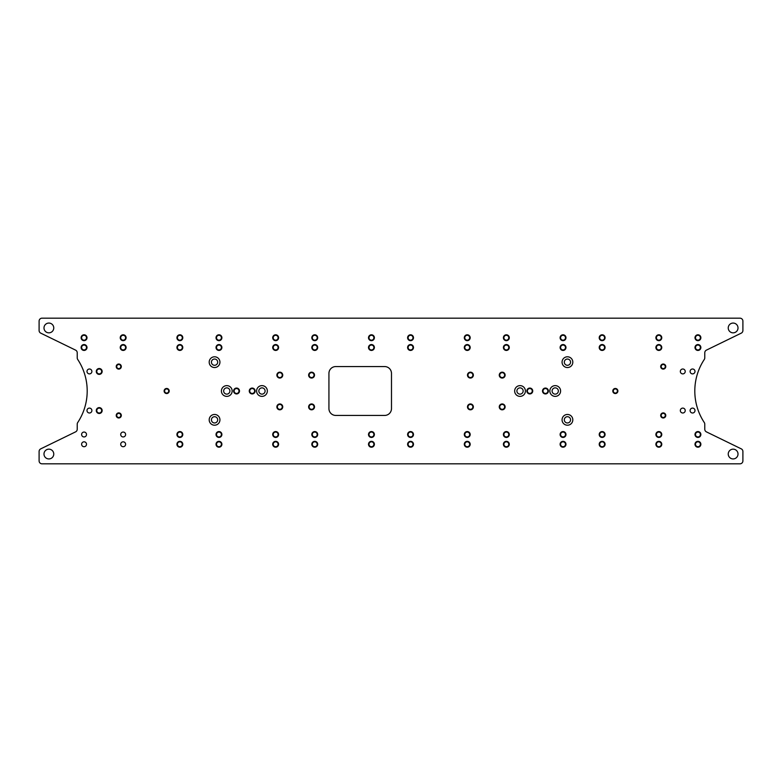 <?xml version="1.0" encoding="UTF-8"?>
<svg xmlns="http://www.w3.org/2000/svg" width="782" height="782" viewBox="0 0 782 782"><rect width="100%" height="100%" fill="white"/><g stroke="black" fill="none" stroke-linecap="round" stroke-linejoin="round"><path stroke-width="0.59" stroke-dasharray="3.91 2.93" d="M527.361 391A2.444 2.444 0 0 0 529.805 393.444A2.444 2.444 0 0 0 532.249 391A2.444 2.444 0 0 0 529.805 388.556A2.444 2.444 0 0 0 527.361 391M543.001 391A2.444 2.444 0 0 0 545.445 393.444A2.444 2.444 0 0 0 547.889 391A2.444 2.444 0 0 0 545.445 388.556A2.444 2.444 0 0 0 543.001 391M234.111 391A2.444 2.444 0 0 0 236.555 393.444A2.444 2.444 0 0 0 238.999 391A2.444 2.444 0 0 0 236.555 388.556A2.444 2.444 0 0 0 234.111 391M249.751 391A2.444 2.444 0 0 0 252.195 393.444A2.444 2.444 0 0 0 254.639 391A2.444 2.444 0 0 0 252.195 388.556A2.444 2.444 0 0 0 249.751 391M665.287 415.438A2.053 2.053 0 0 0 662.207 413.658A2.053 2.053 0 0 0 662.207 417.217A2.053 2.053 0 0 0 665.287 415.438M665.287 366.562A2.053 2.053 0 0 0 662.207 364.783A2.053 2.053 0 0 0 662.207 368.342A2.053 2.053 0 0 0 665.287 366.562M613.284 391A2.053 2.053 0 0 0 615.336 393.053A2.053 2.053 0 0 0 617.389 391A2.053 2.053 0 0 0 615.336 388.947A2.053 2.053 0 0 0 613.284 391M499.747 375.116A2.444 2.444 0 0 0 502.191 377.559A2.444 2.444 0 0 0 504.634 375.116A2.444 2.444 0 0 0 502.191 372.672A2.444 2.444 0 0 0 499.747 375.116M467.978 375.116A2.444 2.444 0 0 0 470.422 377.559A2.444 2.444 0 0 0 472.866 375.116A2.444 2.444 0 0 0 470.422 372.672A2.444 2.444 0 0 0 467.978 375.116M499.747 406.884A2.444 2.444 0 0 0 502.191 409.328A2.444 2.444 0 0 0 504.634 406.884A2.444 2.444 0 0 0 502.191 404.441A2.444 2.444 0 0 0 499.747 406.884M467.978 406.884A2.444 2.444 0 0 0 470.422 409.328A2.444 2.444 0 0 0 472.866 406.884A2.444 2.444 0 0 0 470.422 404.441A2.444 2.444 0 0 0 467.978 406.884M309.134 406.884A2.444 2.444 0 0 0 311.578 409.328A2.444 2.444 0 0 0 314.022 406.884A2.444 2.444 0 0 0 311.578 404.441A2.444 2.444 0 0 0 309.134 406.884M309.134 375.116A2.444 2.444 0 0 0 311.578 377.559A2.444 2.444 0 0 0 314.022 375.116A2.444 2.444 0 0 0 311.578 372.672A2.444 2.444 0 0 0 309.134 375.116M277.366 375.116A2.444 2.444 0 0 0 279.809 377.559A2.444 2.444 0 0 0 282.253 375.116A2.444 2.444 0 0 0 279.809 372.672A2.444 2.444 0 0 0 277.366 375.116M277.366 406.884A2.444 2.444 0 0 0 279.809 409.328A2.444 2.444 0 0 0 282.253 406.884A2.444 2.444 0 0 0 279.809 404.441A2.444 2.444 0 0 0 277.366 406.884M164.611 391A2.053 2.053 0 0 0 166.664 393.053A2.053 2.053 0 0 0 168.716 391A2.053 2.053 0 0 0 166.664 388.947A2.053 2.053 0 0 0 164.611 391M120.819 415.438A2.053 2.053 0 0 0 117.74 413.658A2.053 2.053 0 0 0 117.74 417.217A2.053 2.053 0 0 0 120.819 415.438M96.773 410.55A2.444 2.444 0 0 0 99.216 412.994A2.444 2.444 0 0 0 101.66 410.55A2.444 2.444 0 0 0 99.216 408.106A2.444 2.444 0 0 0 96.773 410.55M120.819 366.562A2.053 2.053 0 0 0 117.74 364.783A2.053 2.053 0 0 0 117.74 368.342A2.053 2.053 0 0 0 120.819 366.562M96.773 371.45A2.444 2.444 0 0 0 99.216 373.894A2.444 2.444 0 0 0 101.66 371.45A2.444 2.444 0 0 0 99.216 369.006A2.444 2.444 0 0 0 96.773 371.45M335.771 415.438A6.843 6.843 0 0 1 328.929 408.595L328.929 373.405A6.843 6.843 0 0 1 335.771 366.562L384.646 366.562A6.843 6.843 0 0 1 391.489 373.405L391.489 408.595A6.843 6.843 0 0 1 384.646 415.438L335.771 415.438M77.711 422.534A2.933 2.933 0 0 0 77.222 424.147L77.222 429.24A2.933 2.933 0 0 1 75.571 431.879L40.752 448.848A2.933 2.933 0 0 0 39.1 451.488L39.1 460.891A2.933 2.933 0 0 0 42.032 463.824L739.967 463.824A2.933 2.933 0 0 0 742.9 460.891L742.9 451.488A2.933 2.933 0 0 0 741.248 448.848L706.429 431.879A2.933 2.933 0 0 1 704.778 429.24L704.778 424.147A2.933 2.933 0 0 0 704.289 422.534A57.164 57.164 0 0 1 704.289 359.466A2.933 2.933 0 0 0 704.778 357.853L704.778 352.76A2.933 2.933 0 0 1 706.429 350.121L741.248 333.152A2.933 2.933 0 0 0 742.9 330.512L742.9 321.109A2.933 2.933 0 0 0 739.967 318.176L42.032 318.176A2.933 2.933 0 0 0 39.1 321.109L39.1 330.512A2.933 2.933 0 0 0 40.752 333.152L75.571 350.121A2.933 2.933 0 0 1 77.222 352.76L77.222 357.853A2.933 2.933 0 0 0 77.711 359.466A57.164 57.164 0 0 1 77.711 422.534M552.092 391A3.128 3.128 0 0 0 556.784 393.708A3.128 3.128 0 0 0 556.784 388.292A3.128 3.128 0 0 0 552.092 391M516.902 391A3.128 3.128 0 0 0 521.594 393.708A3.128 3.128 0 0 0 521.594 388.292A3.128 3.128 0 0 0 516.902 391M258.842 391A3.128 3.128 0 0 0 263.534 393.708A3.128 3.128 0 0 0 263.534 388.292A3.128 3.128 0 0 0 258.842 391M223.652 391A3.128 3.128 0 0 0 228.344 393.708A3.128 3.128 0 0 0 228.344 388.292A3.128 3.128 0 0 0 223.652 391M564.311 419.836A3.128 3.128 0 0 0 569.003 422.544A3.128 3.128 0 0 0 569.003 417.129A3.128 3.128 0 0 0 564.311 419.836M564.311 362.164A3.128 3.128 0 0 0 569.003 364.871A3.128 3.128 0 0 0 569.003 359.456A3.128 3.128 0 0 0 564.311 362.164M211.433 419.836A3.128 3.128 0 0 0 216.125 422.544A3.128 3.128 0 0 0 216.125 417.129A3.128 3.128 0 0 0 211.433 419.836M211.433 362.164A3.128 3.128 0 0 0 216.125 364.871A3.128 3.128 0 0 0 216.125 359.456A3.128 3.128 0 0 0 211.433 362.164M728.238 327.951A4.888 4.888 0 0 0 733.125 332.839A4.888 4.888 0 0 0 738.013 327.951A4.888 4.888 0 0 0 733.125 323.064A4.888 4.888 0 0 0 728.238 327.951M728.238 454.049A4.888 4.888 0 0 0 733.125 458.936A4.888 4.888 0 0 0 738.013 454.049A4.888 4.888 0 0 0 733.125 449.161A4.888 4.888 0 0 0 728.238 454.049M43.988 454.049A4.888 4.888 0 0 0 48.875 458.936A4.888 4.888 0 0 0 53.763 454.049A4.888 4.888 0 0 0 48.875 449.161A4.888 4.888 0 0 0 43.988 454.049M43.988 327.951A4.888 4.888 0 0 0 48.875 332.839A4.888 4.888 0 0 0 53.763 327.951A4.888 4.888 0 0 0 48.875 323.064A4.888 4.888 0 0 0 43.988 327.951M690.115 410.55A2.444 2.444 0 0 0 692.559 412.994A2.444 2.444 0 0 0 695.003 410.55A2.444 2.444 0 0 0 692.559 408.106A2.444 2.444 0 0 0 690.115 410.55M690.115 371.45A2.444 2.444 0 0 0 692.559 373.894A2.444 2.444 0 0 0 695.003 371.45A2.444 2.444 0 0 0 692.559 369.006A2.444 2.444 0 0 0 690.115 371.45M86.998 410.55A2.444 2.444 0 0 0 89.441 412.994A2.444 2.444 0 0 0 91.885 410.55A2.444 2.444 0 0 0 89.441 408.106A2.444 2.444 0 0 0 86.998 410.55M86.998 371.45A2.444 2.444 0 0 0 89.441 373.894A2.444 2.444 0 0 0 91.885 371.45A2.444 2.444 0 0 0 89.441 369.006A2.444 2.444 0 0 0 86.998 371.45M680.34 410.55A2.444 2.444 0 0 0 682.784 412.994A2.444 2.444 0 0 0 685.228 410.55A2.444 2.444 0 0 0 682.784 408.106A2.444 2.444 0 0 0 680.34 410.55M680.34 371.45A2.444 2.444 0 0 0 682.784 373.894A2.444 2.444 0 0 0 685.228 371.45A2.444 2.444 0 0 0 682.784 369.006A2.444 2.444 0 0 0 680.34 371.45M695.491 444.274A2.444 2.444 0 0 0 697.935 446.718A2.444 2.444 0 0 0 700.379 444.274A2.444 2.444 0 0 0 697.935 441.83A2.444 2.444 0 0 0 695.491 444.274M656.391 444.274A2.444 2.444 0 0 0 658.835 446.718A2.444 2.444 0 0 0 661.279 444.274A2.444 2.444 0 0 0 658.835 441.83A2.444 2.444 0 0 0 656.391 444.274M695.491 434.499A2.444 2.444 0 0 0 697.935 436.942A2.444 2.444 0 0 0 700.379 434.499A2.444 2.444 0 0 0 697.935 432.055A2.444 2.444 0 0 0 695.491 434.499M656.391 434.499A2.444 2.444 0 0 0 658.835 436.942A2.444 2.444 0 0 0 661.279 434.499A2.444 2.444 0 0 0 658.835 432.055A2.444 2.444 0 0 0 656.391 434.499M599.696 444.274A2.444 2.444 0 0 0 602.14 446.718A2.444 2.444 0 0 0 604.584 444.274A2.444 2.444 0 0 0 602.14 441.83A2.444 2.444 0 0 0 599.696 444.274M560.596 444.274A2.444 2.444 0 0 0 563.04 446.718A2.444 2.444 0 0 0 565.484 444.274A2.444 2.444 0 0 0 563.04 441.83A2.444 2.444 0 0 0 560.596 444.274M599.696 434.499A2.444 2.444 0 0 0 602.14 436.942A2.444 2.444 0 0 0 604.584 434.499A2.444 2.444 0 0 0 602.14 432.055A2.444 2.444 0 0 0 599.696 434.499M560.596 434.499A2.444 2.444 0 0 0 563.04 436.942A2.444 2.444 0 0 0 565.484 434.499A2.444 2.444 0 0 0 563.04 432.055A2.444 2.444 0 0 0 560.596 434.499M503.901 444.274A2.444 2.444 0 0 0 506.345 446.718A2.444 2.444 0 0 0 508.789 444.274A2.444 2.444 0 0 0 506.345 441.83A2.444 2.444 0 0 0 503.901 444.274M464.801 444.274A2.444 2.444 0 0 0 467.245 446.718A2.444 2.444 0 0 0 469.689 444.274A2.444 2.444 0 0 0 467.245 441.83A2.444 2.444 0 0 0 464.801 444.274M503.901 434.499A2.444 2.444 0 0 0 506.345 436.942A2.444 2.444 0 0 0 508.789 434.499A2.444 2.444 0 0 0 506.345 432.055A2.444 2.444 0 0 0 503.901 434.499M464.801 434.499A2.444 2.444 0 0 0 467.245 436.942A2.444 2.444 0 0 0 469.689 434.499A2.444 2.444 0 0 0 467.245 432.055A2.444 2.444 0 0 0 464.801 434.499M408.106 444.274A2.444 2.444 0 0 0 410.55 446.718A2.444 2.444 0 0 0 412.994 444.274A2.444 2.444 0 0 0 410.55 441.83A2.444 2.444 0 0 0 408.106 444.274M369.006 444.274A2.444 2.444 0 0 0 371.45 446.718A2.444 2.444 0 0 0 373.894 444.274A2.444 2.444 0 0 0 371.45 441.83A2.444 2.444 0 0 0 369.006 444.274M408.106 434.499A2.444 2.444 0 0 0 410.55 436.942A2.444 2.444 0 0 0 412.994 434.499A2.444 2.444 0 0 0 410.55 432.055A2.444 2.444 0 0 0 408.106 434.499M369.006 434.499A2.444 2.444 0 0 0 371.45 436.942A2.444 2.444 0 0 0 373.894 434.499A2.444 2.444 0 0 0 371.45 432.055A2.444 2.444 0 0 0 369.006 434.499M312.311 444.274A2.444 2.444 0 0 0 314.755 446.718A2.444 2.444 0 0 0 317.199 444.274A2.444 2.444 0 0 0 314.755 441.83A2.444 2.444 0 0 0 312.311 444.274M273.211 444.274A2.444 2.444 0 0 0 275.655 446.718A2.444 2.444 0 0 0 278.099 444.274A2.444 2.444 0 0 0 275.655 441.83A2.444 2.444 0 0 0 273.211 444.274M312.311 434.499A2.444 2.444 0 0 0 314.755 436.942A2.444 2.444 0 0 0 317.199 434.499A2.444 2.444 0 0 0 314.755 432.055A2.444 2.444 0 0 0 312.311 434.499M273.211 434.499A2.444 2.444 0 0 0 275.655 436.942A2.444 2.444 0 0 0 278.099 434.499A2.444 2.444 0 0 0 275.655 432.055A2.444 2.444 0 0 0 273.211 434.499M216.516 444.274A2.444 2.444 0 0 0 218.96 446.718A2.444 2.444 0 0 0 221.404 444.274A2.444 2.444 0 0 0 218.96 441.83A2.444 2.444 0 0 0 216.516 444.274M177.416 444.274A2.444 2.444 0 0 0 179.86 446.718A2.444 2.444 0 0 0 182.304 444.274A2.444 2.444 0 0 0 179.86 441.83A2.444 2.444 0 0 0 177.416 444.274M216.516 434.499A2.444 2.444 0 0 0 218.96 436.942A2.444 2.444 0 0 0 221.404 434.499A2.444 2.444 0 0 0 218.96 432.055A2.444 2.444 0 0 0 216.516 434.499M177.416 434.499A2.444 2.444 0 0 0 179.86 436.942A2.444 2.444 0 0 0 182.304 434.499A2.444 2.444 0 0 0 179.86 432.055A2.444 2.444 0 0 0 177.416 434.499M120.721 444.274A2.444 2.444 0 0 0 123.165 446.718A2.444 2.444 0 0 0 125.609 444.274A2.444 2.444 0 0 0 123.165 441.83A2.444 2.444 0 0 0 120.721 444.274M81.621 444.274A2.444 2.444 0 0 0 84.065 446.718A2.444 2.444 0 0 0 86.509 444.274A2.444 2.444 0 0 0 84.065 441.83A2.444 2.444 0 0 0 81.621 444.274M120.721 434.499A2.444 2.444 0 0 0 123.165 436.942A2.444 2.444 0 0 0 125.609 434.499A2.444 2.444 0 0 0 123.165 432.055A2.444 2.444 0 0 0 120.721 434.499M81.621 434.499A2.444 2.444 0 0 0 84.065 436.942A2.444 2.444 0 0 0 86.509 434.499A2.444 2.444 0 0 0 84.065 432.055A2.444 2.444 0 0 0 81.621 434.499M695.491 337.726A2.444 2.444 0 0 0 697.935 340.17A2.444 2.444 0 0 0 700.379 337.726A2.444 2.444 0 0 0 697.935 335.283A2.444 2.444 0 0 0 695.491 337.726M656.391 337.726A2.444 2.444 0 0 0 658.835 340.17A2.444 2.444 0 0 0 661.279 337.726A2.444 2.444 0 0 0 658.835 335.283A2.444 2.444 0 0 0 656.391 337.726M695.491 347.501A2.444 2.444 0 0 0 697.935 349.945A2.444 2.444 0 0 0 700.379 347.501A2.444 2.444 0 0 0 697.935 345.058A2.444 2.444 0 0 0 695.491 347.501M656.391 347.501A2.444 2.444 0 0 0 658.835 349.945A2.444 2.444 0 0 0 661.279 347.501A2.444 2.444 0 0 0 658.835 345.058A2.444 2.444 0 0 0 656.391 347.501M599.696 337.726A2.444 2.444 0 0 0 602.14 340.17A2.444 2.444 0 0 0 604.584 337.726A2.444 2.444 0 0 0 602.14 335.283A2.444 2.444 0 0 0 599.696 337.726M560.596 337.726A2.444 2.444 0 0 0 563.04 340.17A2.444 2.444 0 0 0 565.484 337.726A2.444 2.444 0 0 0 563.04 335.283A2.444 2.444 0 0 0 560.596 337.726M599.696 347.501A2.444 2.444 0 0 0 602.14 349.945A2.444 2.444 0 0 0 604.584 347.501A2.444 2.444 0 0 0 602.14 345.058A2.444 2.444 0 0 0 599.696 347.501M560.596 347.501A2.444 2.444 0 0 0 563.04 349.945A2.444 2.444 0 0 0 565.484 347.501A2.444 2.444 0 0 0 563.04 345.058A2.444 2.444 0 0 0 560.596 347.501M503.901 337.726A2.444 2.444 0 0 0 506.345 340.17A2.444 2.444 0 0 0 508.789 337.726A2.444 2.444 0 0 0 506.345 335.283A2.444 2.444 0 0 0 503.901 337.726M464.801 337.726A2.444 2.444 0 0 0 467.245 340.17A2.444 2.444 0 0 0 469.689 337.726A2.444 2.444 0 0 0 467.245 335.283A2.444 2.444 0 0 0 464.801 337.726M503.901 347.501A2.444 2.444 0 0 0 506.345 349.945A2.444 2.444 0 0 0 508.789 347.501A2.444 2.444 0 0 0 506.345 345.058A2.444 2.444 0 0 0 503.901 347.501M464.801 347.501A2.444 2.444 0 0 0 467.245 349.945A2.444 2.444 0 0 0 469.689 347.501A2.444 2.444 0 0 0 467.245 345.058A2.444 2.444 0 0 0 464.801 347.501M408.106 337.726A2.444 2.444 0 0 0 410.55 340.17A2.444 2.444 0 0 0 412.994 337.726A2.444 2.444 0 0 0 410.55 335.283A2.444 2.444 0 0 0 408.106 337.726M369.006 337.726A2.444 2.444 0 0 0 371.45 340.17A2.444 2.444 0 0 0 373.894 337.726A2.444 2.444 0 0 0 371.45 335.283A2.444 2.444 0 0 0 369.006 337.726M408.106 347.501A2.444 2.444 0 0 0 410.55 349.945A2.444 2.444 0 0 0 412.994 347.501A2.444 2.444 0 0 0 410.55 345.058A2.444 2.444 0 0 0 408.106 347.501M369.006 347.501A2.444 2.444 0 0 0 371.45 349.945A2.444 2.444 0 0 0 373.894 347.501A2.444 2.444 0 0 0 371.45 345.058A2.444 2.444 0 0 0 369.006 347.501M312.311 337.726A2.444 2.444 0 0 0 314.755 340.17A2.444 2.444 0 0 0 317.199 337.726A2.444 2.444 0 0 0 314.755 335.283A2.444 2.444 0 0 0 312.311 337.726M273.211 337.726A2.444 2.444 0 0 0 275.655 340.17A2.444 2.444 0 0 0 278.099 337.726A2.444 2.444 0 0 0 275.655 335.283A2.444 2.444 0 0 0 273.211 337.726M312.311 347.501A2.444 2.444 0 0 0 314.755 349.945A2.444 2.444 0 0 0 317.199 347.501A2.444 2.444 0 0 0 314.755 345.058A2.444 2.444 0 0 0 312.311 347.501M273.211 347.501A2.444 2.444 0 0 0 275.655 349.945A2.444 2.444 0 0 0 278.099 347.501A2.444 2.444 0 0 0 275.655 345.058A2.444 2.444 0 0 0 273.211 347.501M216.516 337.726A2.444 2.444 0 0 0 218.96 340.17A2.444 2.444 0 0 0 221.404 337.726A2.444 2.444 0 0 0 218.96 335.283A2.444 2.444 0 0 0 216.516 337.726M177.416 337.726A2.444 2.444 0 0 0 179.86 340.17A2.444 2.444 0 0 0 182.304 337.726A2.444 2.444 0 0 0 179.86 335.283A2.444 2.444 0 0 0 177.416 337.726M216.516 347.501A2.444 2.444 0 0 0 218.96 349.945A2.444 2.444 0 0 0 221.404 347.501A2.444 2.444 0 0 0 218.96 345.058A2.444 2.444 0 0 0 216.516 347.501M177.416 347.501A2.444 2.444 0 0 0 179.86 349.945A2.444 2.444 0 0 0 182.304 347.501A2.444 2.444 0 0 0 179.86 345.058A2.444 2.444 0 0 0 177.416 347.501M120.721 337.726A2.444 2.444 0 0 0 123.165 340.17A2.444 2.444 0 0 0 125.609 337.726A2.444 2.444 0 0 0 123.165 335.283A2.444 2.444 0 0 0 120.721 337.726M81.621 337.726A2.444 2.444 0 0 0 84.065 340.17A2.444 2.444 0 0 0 86.509 337.726A2.444 2.444 0 0 0 84.065 335.283A2.444 2.444 0 0 0 81.621 337.726M120.721 347.501A2.444 2.444 0 0 0 123.165 349.945A2.444 2.444 0 0 0 125.609 347.501A2.444 2.444 0 0 0 123.165 345.058A2.444 2.444 0 0 0 120.721 347.501M81.621 347.501A2.444 2.444 0 0 0 84.065 349.945A2.444 2.444 0 0 0 86.509 347.501A2.444 2.444 0 0 0 84.065 345.058A2.444 2.444 0 0 0 81.621 347.501M560.596 391A5.376 5.376 0 0 0 552.532 386.347A5.376 5.376 0 0 0 552.532 395.653A5.376 5.376 0 0 0 560.596 391M525.406 391A5.376 5.376 0 0 0 517.342 386.347A5.376 5.376 0 0 0 517.342 395.653A5.376 5.376 0 0 0 525.406 391M267.346 391A5.376 5.376 0 0 0 259.282 386.347A5.376 5.376 0 0 0 259.282 395.653A5.376 5.376 0 0 0 267.346 391M232.156 391A5.376 5.376 0 0 0 224.092 386.347A5.376 5.376 0 0 0 224.092 395.653A5.376 5.376 0 0 0 232.156 391M572.815 419.836A5.376 5.376 0 0 0 564.751 415.183A5.376 5.376 0 0 0 564.751 424.489A5.376 5.376 0 0 0 572.815 419.836M572.815 362.164A5.376 5.376 0 0 0 564.751 357.511A5.376 5.376 0 0 0 564.751 366.817A5.376 5.376 0 0 0 572.815 362.164M219.938 419.836A5.376 5.376 0 0 0 211.873 415.183A5.376 5.376 0 0 0 211.873 424.489A5.376 5.376 0 0 0 219.938 419.836M219.938 362.164A5.376 5.376 0 0 0 211.873 357.511A5.376 5.376 0 0 0 211.873 366.817A5.376 5.376 0 0 0 219.938 362.164"/><path stroke-width="1.17" d="M532.249 391A2.444 2.444 0 0 1 528.583 393.121A2.444 2.444 0 0 1 528.583 388.879A2.444 2.444 0 0 1 532.249 391M532.738 391A2.933 2.933 0 0 0 528.339 388.459A2.933 2.933 0 0 0 528.339 393.542A2.933 2.933 0 0 0 532.738 391M548.378 391A2.933 2.933 0 0 0 543.979 388.459A2.933 2.933 0 0 0 543.979 393.542A2.933 2.933 0 0 0 548.378 391M255.127 391A2.933 2.933 0 0 0 250.729 388.459A2.933 2.933 0 0 0 250.729 393.542A2.933 2.933 0 0 0 255.127 391M665.775 366.562A2.542 2.542 0 0 0 661.963 364.363A2.542 2.542 0 0 0 661.963 368.762A2.542 2.542 0 0 0 665.775 366.562M505.123 375.116A2.933 2.933 0 0 0 500.724 372.574A2.933 2.933 0 0 0 500.724 377.657A2.933 2.933 0 0 0 505.123 375.116M505.123 406.884A2.933 2.933 0 0 0 500.724 404.343A2.933 2.933 0 0 0 500.724 409.426A2.933 2.933 0 0 0 505.123 406.884M314.511 406.884A2.933 2.933 0 0 0 310.112 404.343A2.933 2.933 0 0 0 310.112 409.426A2.933 2.933 0 0 0 314.511 406.884M282.742 375.116A2.933 2.933 0 0 0 278.343 372.574A2.933 2.933 0 0 0 278.343 377.657A2.933 2.933 0 0 0 282.742 375.116M169.205 391A2.542 2.542 0 0 0 165.393 388.801A2.542 2.542 0 0 0 165.393 393.199A2.542 2.542 0 0 0 169.205 391M102.149 410.55A2.933 2.933 0 0 0 97.75 408.008A2.933 2.933 0 0 0 97.75 413.092A2.933 2.933 0 0 0 102.149 410.55M102.149 371.45A2.933 2.933 0 0 0 97.75 368.909A2.933 2.933 0 0 0 97.75 373.992A2.933 2.933 0 0 0 102.149 371.45M77.222 424.147A2.933 2.933 0 0 1 77.711 422.534A57.164 57.164 0 0 0 77.711 359.466A2.933 2.933 0 0 1 77.222 357.853L77.222 352.76A2.933 2.933 0 0 0 75.571 350.121L40.752 333.152A2.933 2.933 0 0 1 39.1 330.512L39.1 321.109A2.933 2.933 0 0 1 42.032 318.176L739.967 318.176A2.933 2.933 0 0 1 742.9 321.109L742.9 330.512A2.933 2.933 0 0 1 741.248 333.152L706.429 350.121A2.933 2.933 0 0 0 704.778 352.76L704.778 357.853A2.933 2.933 0 0 1 704.289 359.466A57.164 57.164 0 0 0 704.289 422.534A2.933 2.933 0 0 1 704.778 424.147L704.778 429.24A2.933 2.933 0 0 0 706.429 431.879L741.248 448.848A2.933 2.933 0 0 1 742.9 451.488L742.9 460.891A2.933 2.933 0 0 1 739.967 463.824L42.032 463.824A2.933 2.933 0 0 1 39.1 460.891L39.1 451.488A2.933 2.933 0 0 1 40.752 448.848L75.571 431.879A2.933 2.933 0 0 0 77.222 429.24L77.222 424.147M328.929 408.595A6.843 6.843 0 0 0 335.771 415.438L384.646 415.438A6.843 6.843 0 0 0 391.489 408.595L391.489 373.405A6.843 6.843 0 0 0 384.646 366.562L335.771 366.562A6.843 6.843 0 0 0 328.929 373.405L328.929 408.595M560.596 391A5.376 5.376 0 0 1 552.532 395.653A5.376 5.376 0 0 1 552.532 386.347A5.376 5.376 0 0 1 560.596 391M525.406 391A5.376 5.376 0 0 1 517.342 395.653A5.376 5.376 0 0 1 517.342 386.347A5.376 5.376 0 0 1 525.406 391M267.346 391A5.376 5.376 0 0 1 259.282 395.653A5.376 5.376 0 0 1 259.282 386.347A5.376 5.376 0 0 1 267.346 391M232.156 391A5.376 5.376 0 0 1 224.092 395.653A5.376 5.376 0 0 1 224.092 386.347A5.376 5.376 0 0 1 232.156 391M572.815 419.836A5.376 5.376 0 0 1 564.751 424.489A5.376 5.376 0 0 1 564.751 415.183A5.376 5.376 0 0 1 572.815 419.836M572.815 362.164A5.376 5.376 0 0 1 564.751 366.817A5.376 5.376 0 0 1 564.751 357.511A5.376 5.376 0 0 1 572.815 362.164M219.938 419.836A5.376 5.376 0 0 1 211.873 424.489A5.376 5.376 0 0 1 211.873 415.183A5.376 5.376 0 0 1 219.938 419.836M219.938 362.164A5.376 5.376 0 0 1 211.873 366.817A5.376 5.376 0 0 1 211.873 357.511A5.376 5.376 0 0 1 219.938 362.164M738.013 327.951A4.888 4.888 0 0 1 730.681 332.184A4.888 4.888 0 0 1 730.681 323.719A4.888 4.888 0 0 1 738.013 327.951M738.013 454.049A4.888 4.888 0 0 1 730.681 458.281A4.888 4.888 0 0 1 730.681 449.816A4.888 4.888 0 0 1 738.013 454.049M53.763 454.049A4.888 4.888 0 0 1 46.431 458.281A4.888 4.888 0 0 1 46.431 449.816A4.888 4.888 0 0 1 53.763 454.049M53.763 327.951A4.888 4.888 0 0 1 46.431 332.184A4.888 4.888 0 0 1 46.431 323.719A4.888 4.888 0 0 1 53.763 327.951M695.003 410.55A2.444 2.444 0 0 1 691.337 412.671A2.444 2.444 0 0 1 691.337 408.429A2.444 2.444 0 0 1 695.003 410.55M695.003 371.45A2.444 2.444 0 0 1 691.337 373.571A2.444 2.444 0 0 1 691.337 369.329A2.444 2.444 0 0 1 695.003 371.45M91.885 410.55A2.444 2.444 0 0 1 88.219 412.671A2.444 2.444 0 0 1 88.219 408.429A2.444 2.444 0 0 1 91.885 410.55M91.885 371.45A2.444 2.444 0 0 1 88.219 373.571A2.444 2.444 0 0 1 88.219 369.329A2.444 2.444 0 0 1 91.885 371.45M685.228 410.55A2.444 2.444 0 0 1 681.562 412.671A2.444 2.444 0 0 1 681.562 408.429A2.444 2.444 0 0 1 685.228 410.55M685.228 371.45A2.444 2.444 0 0 1 681.562 373.571A2.444 2.444 0 0 1 681.562 369.329A2.444 2.444 0 0 1 685.228 371.45M700.868 444.274A2.933 2.933 0 0 0 696.469 441.732A2.933 2.933 0 0 0 696.469 446.815A2.933 2.933 0 0 0 700.868 444.274M661.768 434.499A2.933 2.933 0 0 0 657.369 431.957A2.933 2.933 0 0 0 657.369 437.04A2.933 2.933 0 0 0 661.768 434.499M605.072 444.274A2.933 2.933 0 0 0 600.674 441.732A2.933 2.933 0 0 0 600.674 446.815A2.933 2.933 0 0 0 605.072 444.274M565.972 434.499A2.933 2.933 0 0 0 561.574 431.957A2.933 2.933 0 0 0 561.574 437.04A2.933 2.933 0 0 0 565.972 434.499M509.278 444.274A2.933 2.933 0 0 0 504.879 441.732A2.933 2.933 0 0 0 504.879 446.815A2.933 2.933 0 0 0 509.278 444.274M470.178 434.499A2.933 2.933 0 0 0 465.779 431.957A2.933 2.933 0 0 0 465.779 437.04A2.933 2.933 0 0 0 470.178 434.499M413.483 444.274A2.933 2.933 0 0 0 409.084 441.732A2.933 2.933 0 0 0 409.084 446.815A2.933 2.933 0 0 0 413.483 444.274M374.382 434.499A2.933 2.933 0 0 0 369.984 431.957A2.933 2.933 0 0 0 369.984 437.04A2.933 2.933 0 0 0 374.382 434.499M317.688 444.274A2.933 2.933 0 0 0 313.289 441.732A2.933 2.933 0 0 0 313.289 446.815A2.933 2.933 0 0 0 317.688 444.274M278.588 434.499A2.933 2.933 0 0 0 274.189 431.957A2.933 2.933 0 0 0 274.189 437.04A2.933 2.933 0 0 0 278.588 434.499M221.893 444.274A2.933 2.933 0 0 0 217.494 441.732A2.933 2.933 0 0 0 217.494 446.815A2.933 2.933 0 0 0 221.893 444.274M182.793 434.499A2.933 2.933 0 0 0 178.394 431.957A2.933 2.933 0 0 0 178.394 437.04A2.933 2.933 0 0 0 182.793 434.499M125.609 444.274A2.444 2.444 0 0 1 121.943 446.395A2.444 2.444 0 0 1 121.943 442.153A2.444 2.444 0 0 1 125.609 444.274M86.509 444.274A2.444 2.444 0 0 1 82.843 446.395A2.444 2.444 0 0 1 82.843 442.153A2.444 2.444 0 0 1 86.509 444.274M125.609 434.499A2.444 2.444 0 0 1 121.943 436.62A2.444 2.444 0 0 1 121.943 432.378A2.444 2.444 0 0 1 125.609 434.499M86.509 434.499A2.444 2.444 0 0 1 82.843 436.62A2.444 2.444 0 0 1 82.843 432.378A2.444 2.444 0 0 1 86.509 434.499M700.868 337.726A2.933 2.933 0 0 0 696.469 335.185A2.933 2.933 0 0 0 696.469 340.268A2.933 2.933 0 0 0 700.868 337.726M661.768 347.501A2.933 2.933 0 0 0 657.369 344.96A2.933 2.933 0 0 0 657.369 350.043A2.933 2.933 0 0 0 661.768 347.501M605.072 337.726A2.933 2.933 0 0 0 600.674 335.185A2.933 2.933 0 0 0 600.674 340.268A2.933 2.933 0 0 0 605.072 337.726M565.972 347.501A2.933 2.933 0 0 0 561.574 344.96A2.933 2.933 0 0 0 561.574 350.043A2.933 2.933 0 0 0 565.972 347.501M509.278 337.726A2.933 2.933 0 0 0 504.879 335.185A2.933 2.933 0 0 0 504.879 340.268A2.933 2.933 0 0 0 509.278 337.726M470.178 347.501A2.933 2.933 0 0 0 465.779 344.96A2.933 2.933 0 0 0 465.779 350.043A2.933 2.933 0 0 0 470.178 347.501M413.483 337.726A2.933 2.933 0 0 0 409.084 335.185A2.933 2.933 0 0 0 409.084 340.268A2.933 2.933 0 0 0 413.483 337.726M374.382 347.501A2.933 2.933 0 0 0 369.984 344.96A2.933 2.933 0 0 0 369.984 350.043A2.933 2.933 0 0 0 374.382 347.501M317.688 337.726A2.933 2.933 0 0 0 313.289 335.185A2.933 2.933 0 0 0 313.289 340.268A2.933 2.933 0 0 0 317.688 337.726M278.588 347.501A2.933 2.933 0 0 0 274.189 344.96A2.933 2.933 0 0 0 274.189 350.043A2.933 2.933 0 0 0 278.588 347.501M221.893 337.726A2.933 2.933 0 0 0 217.494 335.185A2.933 2.933 0 0 0 217.494 340.268A2.933 2.933 0 0 0 221.893 337.726M182.793 347.501A2.933 2.933 0 0 0 178.394 344.96A2.933 2.933 0 0 0 178.394 350.043A2.933 2.933 0 0 0 182.793 347.501M126.098 337.726A2.933 2.933 0 0 0 121.699 335.185A2.933 2.933 0 0 0 121.699 340.268A2.933 2.933 0 0 0 126.098 337.726M86.998 347.501A2.933 2.933 0 0 0 82.599 344.96A2.933 2.933 0 0 0 82.599 350.043A2.933 2.933 0 0 0 86.998 347.501M126.098 347.501A2.933 2.933 0 0 0 121.699 344.96A2.933 2.933 0 0 0 121.699 350.043A2.933 2.933 0 0 0 126.098 347.501M86.998 337.726A2.933 2.933 0 0 0 82.599 335.185A2.933 2.933 0 0 0 82.599 340.268A2.933 2.933 0 0 0 86.998 337.726M221.893 347.501A2.933 2.933 0 0 0 217.494 344.96A2.933 2.933 0 0 0 217.494 350.043A2.933 2.933 0 0 0 221.893 347.501M182.793 337.726A2.933 2.933 0 0 0 178.394 335.185A2.933 2.933 0 0 0 178.394 340.268A2.933 2.933 0 0 0 182.793 337.726M317.688 347.501A2.933 2.933 0 0 0 313.289 344.96A2.933 2.933 0 0 0 313.289 350.043A2.933 2.933 0 0 0 317.688 347.501M278.588 337.726A2.933 2.933 0 0 0 274.189 335.185A2.933 2.933 0 0 0 274.189 340.268A2.933 2.933 0 0 0 278.588 337.726M413.483 347.501A2.933 2.933 0 0 0 409.084 344.96A2.933 2.933 0 0 0 409.084 350.043A2.933 2.933 0 0 0 413.483 347.501M374.382 337.726A2.933 2.933 0 0 0 369.984 335.185A2.933 2.933 0 0 0 369.984 340.268A2.933 2.933 0 0 0 374.382 337.726M509.278 347.501A2.933 2.933 0 0 0 504.879 344.96A2.933 2.933 0 0 0 504.879 350.043A2.933 2.933 0 0 0 509.278 347.501M470.178 337.726A2.933 2.933 0 0 0 465.779 335.185A2.933 2.933 0 0 0 465.779 340.268A2.933 2.933 0 0 0 470.178 337.726M605.072 347.501A2.933 2.933 0 0 0 600.674 344.96A2.933 2.933 0 0 0 600.674 350.043A2.933 2.933 0 0 0 605.072 347.501M565.972 337.726A2.933 2.933 0 0 0 561.574 335.185A2.933 2.933 0 0 0 561.574 340.268A2.933 2.933 0 0 0 565.972 337.726M700.868 347.501A2.933 2.933 0 0 0 696.469 344.96A2.933 2.933 0 0 0 696.469 350.043A2.933 2.933 0 0 0 700.868 347.501M661.768 337.726A2.933 2.933 0 0 0 657.369 335.185A2.933 2.933 0 0 0 657.369 340.268A2.933 2.933 0 0 0 661.768 337.726M221.893 434.499A2.933 2.933 0 0 0 217.494 431.957A2.933 2.933 0 0 0 217.494 437.04A2.933 2.933 0 0 0 221.893 434.499M182.793 444.274A2.933 2.933 0 0 0 178.394 441.732A2.933 2.933 0 0 0 178.394 446.815A2.933 2.933 0 0 0 182.793 444.274M317.688 434.499A2.933 2.933 0 0 0 313.289 431.957A2.933 2.933 0 0 0 313.289 437.04A2.933 2.933 0 0 0 317.688 434.499M278.588 444.274A2.933 2.933 0 0 0 274.189 441.732A2.933 2.933 0 0 0 274.189 446.815A2.933 2.933 0 0 0 278.588 444.274M413.483 434.499A2.933 2.933 0 0 0 409.084 431.957A2.933 2.933 0 0 0 409.084 437.04A2.933 2.933 0 0 0 413.483 434.499M374.382 444.274A2.933 2.933 0 0 0 369.984 441.732A2.933 2.933 0 0 0 369.984 446.815A2.933 2.933 0 0 0 374.382 444.274M509.278 434.499A2.933 2.933 0 0 0 504.879 431.957A2.933 2.933 0 0 0 504.879 437.04A2.933 2.933 0 0 0 509.278 434.499M470.178 444.274A2.933 2.933 0 0 0 465.779 441.732A2.933 2.933 0 0 0 465.779 446.815A2.933 2.933 0 0 0 470.178 444.274M605.072 434.499A2.933 2.933 0 0 0 600.674 431.957A2.933 2.933 0 0 0 600.674 437.04A2.933 2.933 0 0 0 605.072 434.499M565.972 444.274A2.933 2.933 0 0 0 561.574 441.732A2.933 2.933 0 0 0 561.574 446.815A2.933 2.933 0 0 0 565.972 444.274M700.868 434.499A2.933 2.933 0 0 0 696.469 431.957A2.933 2.933 0 0 0 696.469 437.04A2.933 2.933 0 0 0 700.868 434.499M661.768 444.274A2.933 2.933 0 0 0 657.369 441.732A2.933 2.933 0 0 0 657.369 446.815A2.933 2.933 0 0 0 661.768 444.274M121.308 366.562A2.542 2.542 0 0 0 117.496 364.363A2.542 2.542 0 0 0 117.496 368.762A2.542 2.542 0 0 0 121.308 366.562M121.308 415.438A2.542 2.542 0 0 0 117.496 413.238A2.542 2.542 0 0 0 117.496 417.637A2.542 2.542 0 0 0 121.308 415.438M282.742 406.884A2.933 2.933 0 0 0 278.343 404.343A2.933 2.933 0 0 0 278.343 409.426A2.933 2.933 0 0 0 282.742 406.884M314.511 375.116A2.933 2.933 0 0 0 310.112 372.574A2.933 2.933 0 0 0 310.112 377.657A2.933 2.933 0 0 0 314.511 375.116M473.354 406.884A2.933 2.933 0 0 0 468.956 404.343A2.933 2.933 0 0 0 468.956 409.426A2.933 2.933 0 0 0 473.354 406.884M473.354 375.116A2.933 2.933 0 0 0 468.956 372.574A2.933 2.933 0 0 0 468.956 377.657A2.933 2.933 0 0 0 473.354 375.116M617.878 391A2.542 2.542 0 0 0 614.066 388.801A2.542 2.542 0 0 0 614.066 393.199A2.542 2.542 0 0 0 617.878 391M665.775 415.438A2.542 2.542 0 0 0 661.963 413.238A2.542 2.542 0 0 0 661.963 417.637A2.542 2.542 0 0 0 665.775 415.438M239.488 391A2.933 2.933 0 0 0 235.089 388.459A2.933 2.933 0 0 0 235.089 393.542A2.933 2.933 0 0 0 239.488 391M547.889 391A2.444 2.444 0 0 1 544.223 393.121A2.444 2.444 0 0 1 544.223 388.879A2.444 2.444 0 0 1 547.889 391M238.999 391A2.444 2.444 0 0 1 235.333 393.121A2.444 2.444 0 0 1 235.333 388.879A2.444 2.444 0 0 1 238.999 391M254.639 391A2.444 2.444 0 0 1 250.973 393.121A2.444 2.444 0 0 1 250.973 388.879A2.444 2.444 0 0 1 254.639 391M665.287 415.438A2.053 2.053 0 0 1 662.207 417.217A2.053 2.053 0 0 1 662.207 413.658A2.053 2.053 0 0 1 665.287 415.438M665.287 366.562A2.053 2.053 0 0 1 662.207 368.342A2.053 2.053 0 0 1 662.207 364.783A2.053 2.053 0 0 1 665.287 366.562M617.389 391A2.053 2.053 0 0 1 614.31 392.779A2.053 2.053 0 0 1 614.31 389.221A2.053 2.053 0 0 1 617.389 391M504.634 375.116A2.444 2.444 0 0 1 500.969 377.237A2.444 2.444 0 0 1 500.969 372.994A2.444 2.444 0 0 1 504.634 375.116M472.866 375.116A2.444 2.444 0 0 1 469.2 377.237A2.444 2.444 0 0 1 469.2 372.994A2.444 2.444 0 0 1 472.866 375.116M504.634 406.884A2.444 2.444 0 0 1 500.969 409.006A2.444 2.444 0 0 1 500.969 404.763A2.444 2.444 0 0 1 504.634 406.884M472.866 406.884A2.444 2.444 0 0 1 469.2 409.006A2.444 2.444 0 0 1 469.2 404.763A2.444 2.444 0 0 1 472.866 406.884M314.022 406.884A2.444 2.444 0 0 1 310.356 409.006A2.444 2.444 0 0 1 310.356 404.763A2.444 2.444 0 0 1 314.022 406.884M314.022 375.116A2.444 2.444 0 0 1 310.356 377.237A2.444 2.444 0 0 1 310.356 372.994A2.444 2.444 0 0 1 314.022 375.116M282.253 375.116A2.444 2.444 0 0 1 278.588 377.237A2.444 2.444 0 0 1 278.588 372.994A2.444 2.444 0 0 1 282.253 375.116M282.253 406.884A2.444 2.444 0 0 1 278.588 409.006A2.444 2.444 0 0 1 278.588 404.763A2.444 2.444 0 0 1 282.253 406.884M168.716 391A2.053 2.053 0 0 1 165.637 392.779A2.053 2.053 0 0 1 165.637 389.221A2.053 2.053 0 0 1 168.716 391M120.819 415.438A2.053 2.053 0 0 1 117.74 417.217A2.053 2.053 0 0 1 117.74 413.658A2.053 2.053 0 0 1 120.819 415.438M101.66 410.55A2.444 2.444 0 0 1 97.994 412.671A2.444 2.444 0 0 1 97.994 408.429A2.444 2.444 0 0 1 101.66 410.55M120.819 366.562A2.053 2.053 0 0 1 117.74 368.342A2.053 2.053 0 0 1 117.74 364.783A2.053 2.053 0 0 1 120.819 366.562M101.66 371.45A2.444 2.444 0 0 1 97.994 373.571A2.444 2.444 0 0 1 97.994 369.329A2.444 2.444 0 0 1 101.66 371.45M552.092 391A3.128 3.128 0 0 0 556.784 393.708A3.128 3.128 0 0 0 556.784 388.292A3.128 3.128 0 0 0 552.092 391M516.902 391A3.128 3.128 0 0 0 521.594 393.708A3.128 3.128 0 0 0 521.594 388.292A3.128 3.128 0 0 0 516.902 391M258.842 391A3.128 3.128 0 0 0 263.534 393.708A3.128 3.128 0 0 0 263.534 388.292A3.128 3.128 0 0 0 258.842 391M223.652 391A3.128 3.128 0 0 0 228.344 393.708A3.128 3.128 0 0 0 228.344 388.292A3.128 3.128 0 0 0 223.652 391M564.311 419.836A3.128 3.128 0 0 0 569.003 422.544A3.128 3.128 0 0 0 569.003 417.129A3.128 3.128 0 0 0 564.311 419.836M564.311 362.164A3.128 3.128 0 0 0 569.003 364.871A3.128 3.128 0 0 0 569.003 359.456A3.128 3.128 0 0 0 564.311 362.164M211.433 419.836A3.128 3.128 0 0 0 216.125 422.544A3.128 3.128 0 0 0 216.125 417.129A3.128 3.128 0 0 0 211.433 419.836M211.433 362.164A3.128 3.128 0 0 0 216.125 364.871A3.128 3.128 0 0 0 216.125 359.456A3.128 3.128 0 0 0 211.433 362.164M661.279 444.274A2.444 2.444 0 0 1 657.613 446.395A2.444 2.444 0 0 1 657.613 442.153A2.444 2.444 0 0 1 661.279 444.274M700.379 444.274A2.444 2.444 0 0 1 696.713 446.395A2.444 2.444 0 0 1 696.713 442.153A2.444 2.444 0 0 1 700.379 444.274M700.379 434.499A2.444 2.444 0 0 1 696.713 436.62A2.444 2.444 0 0 1 696.713 432.378A2.444 2.444 0 0 1 700.379 434.499M661.279 434.499A2.444 2.444 0 0 1 657.613 436.62A2.444 2.444 0 0 1 657.613 432.378A2.444 2.444 0 0 1 661.279 434.499M565.484 444.274A2.444 2.444 0 0 1 561.818 446.395A2.444 2.444 0 0 1 561.818 442.153A2.444 2.444 0 0 1 565.484 444.274M604.584 444.274A2.444 2.444 0 0 1 600.918 446.395A2.444 2.444 0 0 1 600.918 442.153A2.444 2.444 0 0 1 604.584 444.274M604.584 434.499A2.444 2.444 0 0 1 600.918 436.62A2.444 2.444 0 0 1 600.918 432.378A2.444 2.444 0 0 1 604.584 434.499M565.484 434.499A2.444 2.444 0 0 1 561.818 436.62A2.444 2.444 0 0 1 561.818 432.378A2.444 2.444 0 0 1 565.484 434.499M469.689 444.274A2.444 2.444 0 0 1 466.023 446.395A2.444 2.444 0 0 1 466.023 442.153A2.444 2.444 0 0 1 469.689 444.274M508.789 444.274A2.444 2.444 0 0 1 505.123 446.395A2.444 2.444 0 0 1 505.123 442.153A2.444 2.444 0 0 1 508.789 444.274M508.789 434.499A2.444 2.444 0 0 1 505.123 436.62A2.444 2.444 0 0 1 505.123 432.378A2.444 2.444 0 0 1 508.789 434.499M469.689 434.499A2.444 2.444 0 0 1 466.023 436.62A2.444 2.444 0 0 1 466.023 432.378A2.444 2.444 0 0 1 469.689 434.499M373.894 444.274A2.444 2.444 0 0 1 370.228 446.395A2.444 2.444 0 0 1 370.228 442.153A2.444 2.444 0 0 1 373.894 444.274M412.994 444.274A2.444 2.444 0 0 1 409.328 446.395A2.444 2.444 0 0 1 409.328 442.153A2.444 2.444 0 0 1 412.994 444.274M412.994 434.499A2.444 2.444 0 0 1 409.328 436.62A2.444 2.444 0 0 1 409.328 432.378A2.444 2.444 0 0 1 412.994 434.499M373.894 434.499A2.444 2.444 0 0 1 370.228 436.62A2.444 2.444 0 0 1 370.228 432.378A2.444 2.444 0 0 1 373.894 434.499M278.099 444.274A2.444 2.444 0 0 1 274.433 446.395A2.444 2.444 0 0 1 274.433 442.153A2.444 2.444 0 0 1 278.099 444.274M317.199 444.274A2.444 2.444 0 0 1 313.533 446.395A2.444 2.444 0 0 1 313.533 442.153A2.444 2.444 0 0 1 317.199 444.274M317.199 434.499A2.444 2.444 0 0 1 313.533 436.62A2.444 2.444 0 0 1 313.533 432.378A2.444 2.444 0 0 1 317.199 434.499M278.099 434.499A2.444 2.444 0 0 1 274.433 436.62A2.444 2.444 0 0 1 274.433 432.378A2.444 2.444 0 0 1 278.099 434.499M182.304 444.274A2.444 2.444 0 0 1 178.638 446.395A2.444 2.444 0 0 1 178.638 442.153A2.444 2.444 0 0 1 182.304 444.274M221.404 444.274A2.444 2.444 0 0 1 217.738 446.395A2.444 2.444 0 0 1 217.738 442.153A2.444 2.444 0 0 1 221.404 444.274M221.404 434.499A2.444 2.444 0 0 1 217.738 436.62A2.444 2.444 0 0 1 217.738 432.378A2.444 2.444 0 0 1 221.404 434.499M182.304 434.499A2.444 2.444 0 0 1 178.638 436.62A2.444 2.444 0 0 1 178.638 432.378A2.444 2.444 0 0 1 182.304 434.499M661.279 337.726A2.444 2.444 0 0 1 657.613 339.847A2.444 2.444 0 0 1 657.613 335.605A2.444 2.444 0 0 1 661.279 337.726M700.379 337.726A2.444 2.444 0 0 1 696.713 339.847A2.444 2.444 0 0 1 696.713 335.605A2.444 2.444 0 0 1 700.379 337.726M700.379 347.501A2.444 2.444 0 0 1 696.713 349.622A2.444 2.444 0 0 1 696.713 345.38A2.444 2.444 0 0 1 700.379 347.501M661.279 347.501A2.444 2.444 0 0 1 657.613 349.622A2.444 2.444 0 0 1 657.613 345.38A2.444 2.444 0 0 1 661.279 347.501M565.484 337.726A2.444 2.444 0 0 1 561.818 339.847A2.444 2.444 0 0 1 561.818 335.605A2.444 2.444 0 0 1 565.484 337.726M604.584 337.726A2.444 2.444 0 0 1 600.918 339.847A2.444 2.444 0 0 1 600.918 335.605A2.444 2.444 0 0 1 604.584 337.726M604.584 347.501A2.444 2.444 0 0 1 600.918 349.622A2.444 2.444 0 0 1 600.918 345.38A2.444 2.444 0 0 1 604.584 347.501M565.484 347.501A2.444 2.444 0 0 1 561.818 349.622A2.444 2.444 0 0 1 561.818 345.38A2.444 2.444 0 0 1 565.484 347.501M469.689 337.726A2.444 2.444 0 0 1 466.023 339.847A2.444 2.444 0 0 1 466.023 335.605A2.444 2.444 0 0 1 469.689 337.726M508.789 337.726A2.444 2.444 0 0 1 505.123 339.847A2.444 2.444 0 0 1 505.123 335.605A2.444 2.444 0 0 1 508.789 337.726M508.789 347.501A2.444 2.444 0 0 1 505.123 349.622A2.444 2.444 0 0 1 505.123 345.38A2.444 2.444 0 0 1 508.789 347.501M469.689 347.501A2.444 2.444 0 0 1 466.023 349.622A2.444 2.444 0 0 1 466.023 345.38A2.444 2.444 0 0 1 469.689 347.501M373.894 337.726A2.444 2.444 0 0 1 370.228 339.847A2.444 2.444 0 0 1 370.228 335.605A2.444 2.444 0 0 1 373.894 337.726M412.994 337.726A2.444 2.444 0 0 1 409.328 339.847A2.444 2.444 0 0 1 409.328 335.605A2.444 2.444 0 0 1 412.994 337.726M412.994 347.501A2.444 2.444 0 0 1 409.328 349.622A2.444 2.444 0 0 1 409.328 345.38A2.444 2.444 0 0 1 412.994 347.501M373.894 347.501A2.444 2.444 0 0 1 370.228 349.622A2.444 2.444 0 0 1 370.228 345.38A2.444 2.444 0 0 1 373.894 347.501M278.099 337.726A2.444 2.444 0 0 1 274.433 339.847A2.444 2.444 0 0 1 274.433 335.605A2.444 2.444 0 0 1 278.099 337.726M317.199 337.726A2.444 2.444 0 0 1 313.533 339.847A2.444 2.444 0 0 1 313.533 335.605A2.444 2.444 0 0 1 317.199 337.726M317.199 347.501A2.444 2.444 0 0 1 313.533 349.622A2.444 2.444 0 0 1 313.533 345.38A2.444 2.444 0 0 1 317.199 347.501M278.099 347.501A2.444 2.444 0 0 1 274.433 349.622A2.444 2.444 0 0 1 274.433 345.38A2.444 2.444 0 0 1 278.099 347.501M182.304 337.726A2.444 2.444 0 0 1 178.638 339.847A2.444 2.444 0 0 1 178.638 335.605A2.444 2.444 0 0 1 182.304 337.726M221.404 337.726A2.444 2.444 0 0 1 217.738 339.847A2.444 2.444 0 0 1 217.738 335.605A2.444 2.444 0 0 1 221.404 337.726M221.404 347.501A2.444 2.444 0 0 1 217.738 349.622A2.444 2.444 0 0 1 217.738 345.38A2.444 2.444 0 0 1 221.404 347.501M182.304 347.501A2.444 2.444 0 0 1 178.638 349.622A2.444 2.444 0 0 1 178.638 345.38A2.444 2.444 0 0 1 182.304 347.501M86.509 337.726A2.444 2.444 0 0 1 82.843 339.847A2.444 2.444 0 0 1 82.843 335.605A2.444 2.444 0 0 1 86.509 337.726M125.609 337.726A2.444 2.444 0 0 1 121.943 339.847A2.444 2.444 0 0 1 121.943 335.605A2.444 2.444 0 0 1 125.609 337.726M125.609 347.501A2.444 2.444 0 0 1 121.943 349.622A2.444 2.444 0 0 1 121.943 345.38A2.444 2.444 0 0 1 125.609 347.501M86.509 347.501A2.444 2.444 0 0 1 82.843 349.622A2.444 2.444 0 0 1 82.843 345.38A2.444 2.444 0 0 1 86.509 347.501"/></g></svg>
